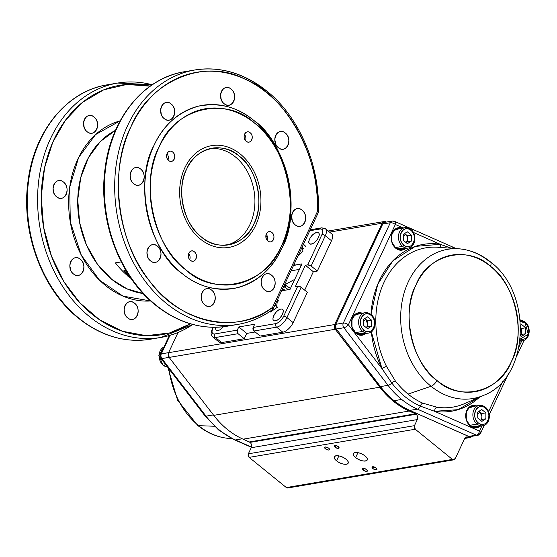 <?xml version="1.0" encoding="UTF-8"?>
<svg xmlns="http://www.w3.org/2000/svg" width="557" height="557" viewBox="0 0 557 557"><rect width="100%" height="100%" fill="white"/><g stroke="black" fill="none" stroke-linecap="round" stroke-linejoin="round"><path stroke-width="0.84" d="M115.501 130.352L100.357 141.478L88.479 157.61L80.751 177.544L77.736 199.824L79.658 222.8L86.384 244.781L97.405 264.157L111.915 279.489L127.01 288.86L143.156 293.525A85.151 66.485 80.4 0 1 111.915 279.489A85.151 66.485 80.4 0 1 77.736 199.824A85.151 66.485 80.4 0 1 115.501 130.352M275.353 143.093L274.81 139.884A8.926 6.969 80.4 0 1 275.353 143.093M221.101 99.104L220.558 95.895A8.926 6.969 80.4 0 1 221.101 99.104M161.182 114.032L160.639 110.822A8.926 6.969 80.4 0 1 161.182 114.032M130.686 179.124L130.143 175.915A8.926 6.969 80.4 0 1 130.686 179.124M147.487 256.262L146.944 253.052A8.926 6.969 80.4 0 1 147.487 256.262M201.731 300.251L201.188 297.041A8.926 6.969 80.4 0 1 201.731 300.251M261.658 285.33L261.108 282.114A8.926 6.969 80.4 0 1 261.658 285.33M292.147 220.231L291.603 217.021A8.926 6.969 80.4 0 1 292.147 220.231M94.022 116.991C102.112 122.993 94.843 138.512 87.129 131.696C79.038 125.694 86.307 110.175 94.022 116.991A8.926 6.969 -99.6 0 1 97.524 126.376A8.926 6.969 -99.6 0 1 92.065 133.144A8.926 6.969 -99.6 0 1 87.129 131.696A8.926 6.969 -99.6 0 1 83.62 122.31A8.926 6.969 -99.6 0 1 89.085 115.543A8.926 6.969 -99.6 0 1 94.022 116.991M63.526 182.083C71.616 188.092 64.347 203.611 56.633 196.795C48.543 190.793 55.811 175.274 63.526 182.083A8.926 6.969 -99.6 0 1 67.035 191.476A8.926 6.969 -99.6 0 1 61.569 198.243A8.926 6.969 -99.6 0 1 56.633 196.795A8.926 6.969 -99.6 0 1 53.131 187.403A8.926 6.969 -99.6 0 1 58.589 180.642A8.926 6.969 -99.6 0 1 63.526 182.083M80.319 259.221C88.417 265.223 81.148 280.749 73.433 273.933C65.336 267.931 72.612 252.405 80.319 259.221A8.926 6.969 -99.6 0 1 83.829 268.613A8.926 6.969 -99.6 0 1 78.37 275.374A8.926 6.969 -99.6 0 1 73.433 273.933A8.926 6.969 -99.6 0 1 69.924 264.54A8.926 6.969 -99.6 0 1 75.383 257.78A8.926 6.969 -99.6 0 1 80.319 259.221M134.571 303.21C142.662 309.212 135.393 324.738 127.678 317.922C119.588 311.92 126.857 296.394 134.571 303.21A8.926 6.969 -99.6 0 1 138.08 312.602A8.926 6.969 -99.6 0 1 132.615 319.363A8.926 6.969 -99.6 0 1 127.678 317.922A8.926 6.969 -99.6 0 1 124.176 308.529A8.926 6.969 -99.6 0 1 129.635 301.769A8.926 6.969 -99.6 0 1 134.571 303.21M150.669 300.961L123 296.136L99.508 280.164L81.273 255.127L70.293 221.944L69.716 187.089L78.593 157.547L95.581 134.557L120.152 120.855A91.606 71.526 -99.6 0 0 69.089 192.513A91.606 71.526 -99.6 0 0 105.454 285.476A91.606 71.526 -99.6 0 0 150.669 300.961M150.139 86.189L126.822 84.462L103.658 89.865L82.617 102.251L65.378 120.333L52.797 142.202L44.574 167.713L41.239 196.684L43.578 227.103L51.523 256.283L64.062 281.926L79.978 302.924L99.508 319.753L122.241 331.199L146.282 335.697L169.613 332.947L190.41 323.812A126.439 98.721 -99.6 0 1 92.002 314.183A126.439 98.721 -99.6 0 1 45.744 162.748A126.439 98.721 -99.6 0 1 150.139 86.189M84.093 127.093L83.55 123.884A8.926 6.969 80.4 0 1 84.093 127.093M53.597 192.193L53.054 188.983A8.926 6.969 80.4 0 1 53.597 192.193M70.391 269.33L69.848 266.114A8.926 6.969 80.4 0 1 70.391 269.33M124.643 313.319L124.1 310.103A8.926 6.969 80.4 0 1 124.643 313.319M281.689 248.659C272.721 268.418 258.037 281.41 237.651 287.635C216.798 291.687 198.257 286.966 182.042 273.473C148.823 251.123 133.541 180.955 154.108 145.203C163.083 125.436 177.767 112.444 198.153 106.227C219.005 102.168 237.547 106.888 253.762 120.382C286.98 142.731 302.263 212.906 281.689 248.659M295.189 224.833C287.092 218.831 294.361 203.312 302.075 210.128C310.172 216.13 302.897 231.649 295.189 224.833A8.926 6.969 -99.6 0 1 291.68 215.448A8.926 6.969 -99.6 0 1 297.139 208.68A8.926 6.969 -99.6 0 1 302.075 210.128A8.926 6.969 -99.6 0 1 305.584 219.514A8.926 6.969 -99.6 0 1 300.126 226.281A8.926 6.969 -99.6 0 1 295.189 224.833M264.693 289.932C256.596 283.931 263.872 268.404 271.579 275.221C279.677 281.222 272.408 296.749 264.693 289.932A8.926 6.969 -99.6 0 1 261.184 280.54A8.926 6.969 -99.6 0 1 266.65 273.779A8.926 6.969 -99.6 0 1 271.579 275.221A8.926 6.969 -99.6 0 1 275.088 284.613A8.926 6.969 -99.6 0 1 269.63 291.374A8.926 6.969 -99.6 0 1 264.693 289.932M204.774 304.86C196.677 298.851 203.946 283.332 211.66 290.148C219.757 296.15 212.482 311.669 204.774 304.86A8.926 6.969 -99.6 0 1 201.265 295.468A8.926 6.969 -99.6 0 1 206.724 288.7A8.926 6.969 -99.6 0 1 211.66 290.148A8.926 6.969 -99.6 0 1 215.169 299.541A8.926 6.969 -99.6 0 1 209.71 306.301A8.926 6.969 -99.6 0 1 204.774 304.86M150.522 260.864C142.432 254.862 149.701 239.343 157.415 246.159C165.506 252.161 158.237 267.68 150.522 260.864A8.926 6.969 -99.6 0 1 147.013 251.479A8.926 6.969 -99.6 0 1 152.479 244.711A8.926 6.969 -99.6 0 1 157.415 246.159A8.926 6.969 -99.6 0 1 160.924 255.545A8.926 6.969 -99.6 0 1 155.459 262.312A8.926 6.969 -99.6 0 1 150.522 260.864M133.729 183.733C125.631 177.732 132.9 162.205 140.615 169.022C148.712 175.023 141.443 190.55 133.729 183.733A8.926 6.969 -99.6 0 1 130.22 174.341A8.926 6.969 -99.6 0 1 135.678 167.58A8.926 6.969 -99.6 0 1 140.615 169.022A8.926 6.969 -99.6 0 1 144.124 178.414A8.926 6.969 -99.6 0 1 138.665 185.175A8.926 6.969 -99.6 0 1 133.729 183.733M164.218 118.634C156.127 112.632 163.396 97.113 171.11 103.922C179.201 109.931 171.932 125.45 164.218 118.634A8.926 6.969 -99.6 0 1 160.715 109.242A8.926 6.969 -99.6 0 1 166.174 102.481A8.926 6.969 -99.6 0 1 171.11 103.922A8.926 6.969 -99.6 0 1 174.62 113.315A8.926 6.969 -99.6 0 1 169.154 120.082A8.926 6.969 -99.6 0 1 164.218 118.634M224.144 103.706C216.046 97.705 223.315 82.185 231.03 89.002C239.127 95.003 231.858 110.523 224.144 103.706A8.926 6.969 -99.6 0 1 220.635 94.321A8.926 6.969 -99.6 0 1 226.093 87.553A8.926 6.969 -99.6 0 1 231.03 89.002A8.926 6.969 -99.6 0 1 234.539 98.387A8.926 6.969 -99.6 0 1 229.08 105.155A8.926 6.969 -99.6 0 1 224.144 103.706M278.389 147.696C270.298 141.694 277.567 126.174 285.281 132.991C293.372 138.992 286.103 154.512 278.389 147.696A8.926 6.969 -99.6 0 1 274.88 138.31A8.926 6.969 -99.6 0 1 280.345 131.543A8.926 6.969 -99.6 0 1 285.281 132.991A8.926 6.969 -99.6 0 1 288.784 142.376A8.926 6.969 -99.6 0 1 283.325 149.144A8.926 6.969 -99.6 0 1 278.389 147.696M272.979 309.323L318.193 212.837A2.583 1.072 -154.9 0 0 317.448 211.472A2.583 1.072 25.1 0 1 318.193 212.837L318.437 211.813C320.052 165.387 299.374 116.935 266.74 91C244.168 73.106 220.168 66.102 194.755 69.994A129.022 100.74 80.4 0 0 115.807 167.775A129.022 100.74 80.4 0 0 166.508 303.516A129.022 100.74 -99.6 0 1 115.807 167.775A129.022 100.74 -99.6 0 1 194.755 69.994L184.423 71.742C143.866 77.952 110.989 118.39 105.071 168.597C97.976 219.228 119.017 276.307 155.549 305.145C178.122 323.039 202.121 330.043 227.535 326.158A129.022 100.74 -99.6 0 1 156.176 305.264A129.022 100.74 -99.6 0 1 105.475 169.523A129.022 100.74 -99.6 0 1 184.423 71.742A129.022 100.74 80.4 0 0 105.475 169.523A129.022 100.74 80.4 0 0 156.176 305.264A129.022 100.74 80.4 0 0 227.535 326.158L237.867 324.404A129.022 100.74 -99.6 0 1 166.508 303.516A129.022 100.74 80.4 0 0 237.867 324.404A129.022 100.74 -99.6 0 0 272.457 309.615L272.512 307.394L317.448 211.472C321.215 158.884 286.026 94.781 244.746 79.024C204.732 57.719 149.715 80.709 131.076 126.523C108.35 169.022 117.464 244.015 149.917 281.473C179.166 322.914 238.5 335.453 272.512 307.394A126.439 98.721 -99.6 0 1 169.098 301.121A126.439 98.721 -99.6 0 1 131.076 126.523A126.439 98.721 -99.6 0 1 266.706 92.74A126.439 98.721 -99.6 0 1 317.448 211.472A2.583 0.397 1.5 0 1 318.437 211.813A2.583 0.397 -178.5 0 0 317.448 211.472L272.512 307.394L273.132 308.843M189.283 254.389L188.419 256.707A89.023 69.514 80.4 0 0 189.283 254.389M253.95 223.823C245.999 245.073 217.272 252.23 201.362 236.927C183.817 225.098 175.761 188.12 186.616 169.224C194.574 147.974 223.294 140.817 239.211 156.127C256.756 167.949 264.805 204.927 253.95 223.823M267.91 241.007C263.224 237.54 267.437 228.558 271.893 232.506C276.571 235.973 272.366 244.955 267.91 241.007A5.159 4.031 -99.6 0 1 265.877 235.583A5.159 4.031 -99.6 0 1 269.038 231.67A5.159 4.031 -99.6 0 1 271.893 232.506A5.159 4.031 -99.6 0 1 273.919 237.936A5.159 4.031 -99.6 0 1 270.765 241.842A5.159 4.031 -99.6 0 1 267.91 241.007M246.18 141.241C241.501 137.774 245.707 128.792 250.17 132.733C254.848 136.2 250.643 145.182 246.18 141.241A5.159 4.031 -99.6 0 1 244.154 135.811A5.159 4.031 -99.6 0 1 247.315 131.898A5.159 4.031 -99.6 0 1 250.17 132.733A5.159 4.031 -99.6 0 1 252.196 138.164A5.159 4.031 -99.6 0 1 249.035 142.077A5.159 4.031 -99.6 0 1 246.18 141.241M168.68 160.541C163.995 157.074 168.207 148.092 172.663 152.04C177.342 155.507 173.136 164.489 168.68 160.541A5.159 4.031 -99.6 0 1 166.647 155.118A5.159 4.031 -99.6 0 1 169.808 151.205A5.159 4.031 -99.6 0 1 172.663 152.04A5.159 4.031 -99.6 0 1 174.689 157.471A5.159 4.031 -99.6 0 1 171.535 161.377A5.159 4.031 -99.6 0 1 168.68 160.541M190.403 260.314C185.725 256.847 189.93 247.865 194.386 251.806C199.072 255.28 194.866 264.262 190.403 260.314A5.159 4.031 -99.6 0 1 188.377 254.883A5.159 4.031 -99.6 0 1 191.531 250.97A5.159 4.031 -99.6 0 1 194.386 251.806A5.159 4.031 -99.6 0 1 196.419 257.237A5.159 4.031 -99.6 0 1 193.258 261.149A5.159 4.031 -99.6 0 1 190.403 260.314M281.417 246.097C301.135 211.834 286.486 144.59 254.646 123.167C225.794 95.372 173.554 108.385 159.156 146.951C139.438 181.213 154.08 248.464 185.92 269.88C214.779 297.675 267.012 284.669 281.417 246.097M192.806 324.48A129.022 100.74 -99.6 0 1 160.778 337.465L150.446 339.22C125.033 343.105 101.033 336.101 78.46 318.207C41.928 289.368 20.888 232.297 27.982 181.659C33.9 131.459 66.777 91.014 107.334 84.803A129.022 100.74 80.4 0 0 28.379 182.592A129.022 100.74 80.4 0 0 79.087 318.332A129.022 100.74 80.4 0 0 150.446 339.22A129.022 100.74 -99.6 0 1 79.087 318.332A129.022 100.74 -99.6 0 1 28.379 182.592A129.022 100.74 -99.6 0 1 107.334 84.803L117.666 83.056A129.022 100.74 -99.6 0 1 152.186 84.768M89.419 316.578A129.022 100.74 -99.6 0 1 38.712 180.837A129.022 100.74 -99.6 0 1 117.666 83.056A129.022 100.74 80.4 0 0 38.712 180.837A129.022 100.74 80.4 0 0 89.419 316.578A129.022 100.74 80.4 0 0 160.778 337.465A129.022 100.74 -99.6 0 1 89.419 316.578M194.755 69.994A129.022 100.74 -99.6 0 1 266.114 90.882M215.761 327.265L223.371 326.75A7.095 3.314 129 0 1 218.038 330.524A7.095 3.314 129 0 1 216.311 330.19A7.095 3.314 129 0 1 215.761 327.265M297.758 256.457L302.973 251.228L302.186 247.016M309.65 239.023C305.877 246.605 315.102 245.038 318.395 237.54C322.169 229.957 312.943 231.524 309.65 239.023M276.634 306.427L277.532 299.638M280.839 309.114C275.353 309.748 269.574 322.085 275.36 320.811C280.846 320.178 286.625 307.833 280.839 309.114A7.095 3.314 129 0 1 282.573 309.448A7.095 3.314 129 0 1 281.682 315.659A7.095 3.314 129 0 1 275.36 320.811A7.095 3.314 129 0 1 273.633 320.47A7.095 3.314 129 0 1 274.524 314.266A7.095 3.314 129 0 1 280.839 309.114M281.675 290.803L290.037 289.389L301.985 263.872L295.022 265.055M310.256 229.783L321.5 227.876A2.583 2.012 -99.6 0 1 322.928 228.293A10.318 4.825 129 0 1 325.448 228.781A10.318 4.825 129 0 1 325.302 235.722A2.583 1.072 25.1 0 0 321.939 234.553L307.749 264.853A2.583 1.072 25.1 0 1 311.105 266.023L325.302 235.722L311.105 266.023L317.309 271.05L331.506 240.749L325.302 235.722A2.583 1.072 -154.9 0 0 321.939 234.553A7.742 3.621 129 0 0 320.164 228.983A2.583 2.012 -99.6 0 1 321.5 227.876A2.583 2.012 80.4 0 0 320.164 228.983L309.81 230.737L320.164 228.983C322.851 228.899 323.443 230.758 321.939 234.553L307.749 264.853L305.361 265.257L295.405 286.521L297.786 286.117L283.59 316.418C281.487 320.317 278.904 322.712 275.833 323.603L253.184 327.439L254.681 324.251L238.786 326.945L237.289 330.134L214.64 333.977C211.952 334.061 211.361 332.202 212.858 328.4L213.387 327.272L212.858 328.4A2.583 1.072 -154.9 0 0 212.294 328.748A2.583 1.072 25.1 0 1 212.858 328.4A7.742 3.621 129 0 0 214.64 333.977A2.583 2.012 80.4 0 0 215.413 337.535L221.616 342.569L244.265 338.726L238.069 333.699L215.413 337.535L238.069 333.699A2.583 2.012 -99.6 0 1 237.289 330.134L214.64 333.977A2.583 2.012 -99.6 0 0 215.413 337.535A10.318 4.825 129 0 1 212.899 337.048A10.318 4.825 -51 0 0 215.413 337.535L221.616 342.569A10.318 4.825 -51 0 1 219.103 342.082L212.899 337.048C210.372 334.061 210.887 333.434 212.294 328.748L212.99 327.272M254.646 123.167A89.023 69.514 -99.6 0 1 281.417 246.097A89.023 69.514 -99.6 0 1 185.92 269.88A89.023 69.514 -99.6 0 1 159.156 146.951A89.023 69.514 -99.6 0 1 254.646 123.167M182.042 273.473A92.894 72.535 80.4 0 0 281.689 248.659A92.894 72.535 80.4 0 0 253.762 120.382A92.894 72.535 80.4 0 0 154.108 145.203A92.894 72.535 80.4 0 0 182.042 273.473M226.476 245.136A49.03 38.28 80.4 0 0 254.64 207.127A49.03 38.28 80.4 0 0 235.235 156.796A49.03 38.28 80.4 0 0 210.121 148.587M239.211 156.127A49.03 38.28 -99.6 0 1 258.476 207.705A49.03 38.28 -99.6 0 1 228.474 244.864A49.03 38.28 -99.6 0 1 201.362 236.927A49.03 38.28 -99.6 0 1 182.09 185.342A49.03 38.28 -99.6 0 1 212.092 148.183A49.03 38.28 -99.6 0 1 239.211 156.127A49.03 38.28 -99.6 0 1 258.476 207.705A49.03 38.28 -99.6 0 1 228.474 244.864A49.03 38.28 -99.6 0 1 201.362 236.927A49.03 38.28 -99.6 0 1 182.09 185.342A49.03 38.28 -99.6 0 1 212.092 148.183A49.03 38.28 -99.6 0 1 239.211 156.127M267.562 239.002L266.49 239.183L267.562 239.002M293.511 265.529L295.245 265.236L294.089 264.297M283.555 286.792L285.288 286.5L284.126 285.56M316.759 232.436A7.095 3.314 129 0 1 318.493 232.77A7.095 3.314 129 0 1 317.601 238.974A7.095 3.314 129 0 1 311.279 244.126A7.095 3.314 129 0 1 309.553 243.792A7.095 3.314 129 0 1 310.444 237.588A7.095 3.314 129 0 1 316.759 232.436M189.735 259.653A5.159 4.031 80.4 0 0 188.698 253.546M168.012 159.88A5.159 4.031 80.4 0 0 166.975 153.781M245.512 140.58A5.159 4.031 80.4 0 0 244.481 134.474M267.242 240.346A5.159 4.031 80.4 0 0 266.204 234.246M307.353 292.314L301.149 287.287L286.952 317.587L293.156 322.614L307.353 292.314L301.149 287.287A2.583 1.072 -154.9 0 0 297.786 286.117L283.59 316.418A2.583 1.072 25.1 0 1 286.952 317.587L301.149 287.287L297.786 286.117L295.405 286.521L305.361 265.257L313.333 271.725L305.361 265.257L307.749 264.853L311.105 266.023L317.309 271.05L313.333 271.725L304.7 290.162M260.161 336.031L253.964 331.004L260.161 336.031L282.817 332.195L276.613 327.168L253.964 331.004L276.613 327.168A2.583 2.012 -99.6 0 1 275.833 323.603L253.184 327.439A2.583 2.012 80.4 0 0 253.964 331.004L253.184 327.439L254.681 324.251L238.786 326.945L246.758 333.413L255.169 331.986M267.604 238.138L265.856 235.862L267.604 238.138M286.952 317.587A10.318 4.825 129 0 1 276.613 327.168L282.817 332.195A10.318 4.825 -51 0 0 293.156 322.614L286.952 317.587A2.583 1.072 -154.9 0 0 283.59 316.418A7.742 3.621 129 0 1 275.833 323.603A2.583 2.012 80.4 0 0 276.613 327.168A10.318 4.825 -51 0 0 286.952 317.587M325.302 235.722L331.506 240.749A10.318 4.825 -51 0 0 331.645 233.808L325.448 228.781A10.318 4.825 -51 0 1 325.302 235.722M246.758 333.413L238.786 326.945L237.289 330.134L238.069 333.699L244.265 338.726L246.758 333.413M318.193 212.837A2.583 1.072 25.1 0 1 317.629 213.178M126.3 274.608A85.284 66.589 -99.6 0 1 115.41 262.89L121.238 261.901M127.992 273.229L127.567 273.306L125.06 270.382L123.933 270.57L126.411 273.494L125.471 273.654L126.335 274.643L127.483 274.664L127.504 275.987L129.161 275.576M126.265 270.96L125.36 269.901L124.232 270.089L124.538 270.472M126.69 272.993L125.75 273.146L126.091 273.55M126.704 274.538L127.623 275.499M131.174 278.57A85.284 66.589 -99.6 0 1 127.838 275.931M127.469 275.624A85.284 66.589 -99.6 0 1 126.342 274.643M362.628 334.687A80.64 62.962 -99.6 0 1 362.572 334.207M284.641 284.815A80.312 62.711 -99.6 0 1 290.448 288.498A80.64 62.962 80.4 0 0 284.683 284.787M284.404 284.975L294.73 279.356M251.207 447.731L417.311 419.581L251.207 447.731L248.359 453.816L251.207 447.731A3.871 3.022 80.4 0 0 250.044 442.383A3.871 3.022 80.4 0 0 249.348 441.952L415.452 413.802L409.186 411.024L415.452 413.802L249.348 441.952L243.082 439.174L409.186 411.024C398.025 406.011 388.236 398.067 379.818 387.206L335.244 329.264L169.14 357.413A3.871 3.022 80.4 0 1 168.583 352.692L334.687 324.543L335.244 329.264A3.871 3.022 -99.6 0 1 334.687 324.543L382.165 223.197A3.871 3.022 -99.6 0 1 384.177 221.533A3.871 3.022 -99.6 0 1 385.618 221.728L386.398 222.076L385.618 221.728L382.165 223.197L329.549 232.109L382.165 223.197L334.687 324.543L168.583 352.692L178.045 332.494L168.583 352.692L169.14 357.413L335.244 329.264L379.818 387.206L213.714 415.355L169.14 357.413L213.714 415.355A87.087 67.996 80.4 0 0 243.082 439.174L409.186 411.024A87.087 67.996 -99.6 0 1 379.818 387.206L213.714 415.355C222.132 426.216 231.921 434.161 243.082 439.174L250.044 442.383L416.149 414.234C417.659 415.738 418.049 417.52 417.311 419.581L414.464 425.666L415.237 429.231L452.444 459.407L286.347 487.556L249.132 457.381L415.237 429.231L452.444 459.407L455.215 458.717L464.629 438.624L468.082 437.154L471.765 436.347A3.871 3.022 -99.6 0 1 470.004 437.565A3.871 3.022 -99.6 0 1 468.562 437.37L465.025 437.969L468.082 437.154A3.871 3.022 -99.6 0 0 466.641 436.96L466.599 436.967M300.508 267.026L299.757 264.248M328.748 448.232C325.232 446.47 324.118 446.658 325.406 448.796C328.922 450.55 330.036 450.362 328.748 448.232A2.708 1.121 25.1 0 1 329.528 449.659A2.708 1.121 25.1 0 1 327.871 449.965A2.708 1.121 25.1 0 1 325.406 448.796A2.708 1.121 25.1 0 1 324.627 447.362A2.708 1.121 25.1 0 1 326.284 447.062A2.708 1.121 25.1 0 1 328.748 448.232M338.287 446.617C334.771 444.855 333.657 445.043 334.945 447.18C338.461 448.935 339.568 448.747 338.287 446.617A2.708 1.121 25.1 0 1 339.067 448.044A2.708 1.121 25.1 0 1 337.41 448.35A2.708 1.121 25.1 0 1 334.945 447.18A2.708 1.121 25.1 0 1 334.158 445.746A2.708 1.121 25.1 0 1 335.822 445.447A2.708 1.121 25.1 0 1 338.287 446.617M366.638 469.607C363.122 467.845 362.008 468.033 363.296 470.171C366.812 471.925 367.919 471.737 366.638 469.607A2.708 1.121 25.1 0 1 367.418 471.034A2.708 1.121 25.1 0 1 365.761 471.34A2.708 1.121 25.1 0 1 363.296 470.171L364.118 468.423L363.296 470.171A2.708 1.121 25.1 0 1 362.51 468.736A2.708 1.121 25.1 0 1 364.174 468.437A2.708 1.121 25.1 0 1 366.638 469.607M376.17 467.984C372.661 466.23 371.547 466.418 372.835 468.555C376.344 470.31 377.458 470.122 376.17 467.984A2.708 1.121 25.1 0 1 376.957 469.419A2.708 1.121 25.1 0 1 375.3 469.725A2.708 1.121 25.1 0 1 372.835 468.555L373.65 466.808L372.835 468.555A2.708 1.121 25.1 0 1 372.048 467.121A2.708 1.121 25.1 0 1 373.705 466.822A2.708 1.121 25.1 0 1 376.17 467.984M345.946 459.212C339.464 453.704 329.563 455.382 336.567 460.799C343.049 466.313 352.943 464.635 345.946 459.212A7.61 3.154 25.1 0 1 348.146 463.236A7.61 3.154 25.1 0 1 343.488 464.085A7.61 3.154 25.1 0 1 336.567 460.799A7.61 3.154 25.1 0 1 334.36 456.782A7.61 3.154 25.1 0 1 339.018 455.925A7.61 3.154 25.1 0 1 345.946 459.212M365.016 455.981C358.534 450.474 348.64 452.145 355.638 457.569C362.12 463.083 372.013 461.405 365.016 455.981A7.61 3.154 25.1 0 1 367.223 460.005A7.61 3.154 25.1 0 1 362.565 460.855A7.61 3.154 25.1 0 1 355.638 457.569A7.61 3.154 25.1 0 1 353.437 453.544A7.61 3.154 25.1 0 1 358.095 452.695A7.61 3.154 25.1 0 1 365.016 455.981M250.044 442.383L416.149 414.234A3.871 3.022 -99.6 0 0 415.452 413.802L416.149 414.234A3.871 3.022 -99.6 0 1 417.311 419.581L414.464 425.666L248.359 453.816L249.132 457.381L286.347 487.556L287.788 487.967M362.224 334.785L362.175 334.346M453.858 459.824L287.774 487.974A2.583 2.012 80.4 0 1 286.347 487.556L452.444 459.407A2.583 2.012 -99.6 0 0 453.871 459.824A2.583 2.012 -99.6 0 0 455.215 458.717L464.629 438.624A3.871 3.022 -99.6 0 1 466.641 436.96M415.237 429.231A2.583 2.012 -99.6 0 1 414.464 425.666L248.359 453.816A2.583 2.012 80.4 0 0 249.132 457.381L415.237 429.231M357.935 452.667L355.638 457.569L357.935 452.667M338.865 455.898L336.567 460.799L338.865 455.898M335.767 445.433L334.945 447.18L335.767 445.433M326.228 447.048L325.406 448.796L326.228 447.048M442.14 247.733A80.786 63.073 80.4 0 0 437.969 247.252A80.786 63.073 80.4 0 0 382.979 284.676A80.786 63.073 80.4 0 0 386.53 366.45L395.317 380.891A80.828 63.108 80.4 0 0 408.072 394.091L431.062 386.273A75.661 59.077 80.4 0 0 483.713 395.303A75.661 59.077 -99.6 0 1 431.062 386.273A6.454 3.015 -51 0 0 436.904 380.445C412.11 363.735 400.734 311.481 416.072 284.773C427.31 254.744 467.901 244.634 490.39 266.26C515.183 282.97 526.56 335.223 511.222 361.932C499.984 391.961 459.393 402.077 436.904 380.445A69.284 54.099 -99.6 0 1 416.072 284.773A69.284 54.099 -99.6 0 1 490.39 266.26A6.454 3.015 -51 0 0 490.48 261.922A6.454 3.015 129 0 1 490.39 266.26A69.284 54.099 -99.6 0 1 511.222 361.932A69.284 54.099 -99.6 0 1 436.904 380.445A6.454 3.015 129 0 1 431.062 386.273L408.072 394.091A80.828 63.108 80.4 0 0 422.763 403.15L436.751 407.174A80.786 63.073 80.4 0 0 464.475 403.665A80.786 63.073 80.4 0 1 436.751 407.174A3.871 2.339 -81.1 0 0 434.599 411.296L458.112 409.667L479.626 397.085A84.608 66.067 -99.6 0 1 434.599 411.296A3.871 2.339 98.9 0 1 436.751 407.174L422.763 403.15A3.871 2.151 -66.2 0 0 420.257 406.088A3.871 2.151 113.8 0 1 417.381 409.123L476.319 435.135L468.764 436.416L409.827 410.405L417.381 409.123L476.319 435.135A3.871 2.151 -66.2 0 0 479.493 431.111L434.599 411.296L420.257 406.088A83.613 65.287 -99.6 0 1 391.863 383.063L381.998 368.643L348.369 324.78L395.352 224.485L403.205 227.952L395.352 224.485A3.871 1.608 -154.9 0 0 390.311 222.73L343.328 323.032L335.774 324.313L382.756 224.011L390.311 222.73L343.328 323.032A3.871 1.608 25.1 0 1 348.369 324.78L395.352 224.485A3.871 2.151 -66.2 0 0 394.53 221.345A3.871 2.151 113.8 0 1 395.352 224.485A3.871 1.608 25.1 0 0 390.311 222.73A3.871 3.022 -99.6 0 1 392.316 221.073A3.871 3.022 -99.6 0 1 393.757 221.268A3.871 2.151 113.8 0 1 394.53 221.345L453.468 247.364A3.871 2.151 113.8 0 1 454.303 248.464A3.871 2.151 -66.2 0 0 453.468 247.364L456.106 248.603M431.062 386.273A75.661 59.077 -99.6 0 1 402.439 299.784A75.661 59.077 -99.6 0 1 458.884 248.805A75.661 59.077 -99.6 0 1 489.478 261.574A6.454 3.015 129 0 1 490.48 261.922C480.802 254.124 470.268 249.752 458.884 248.805A75.661 59.077 80.4 0 0 402.439 299.784A75.661 59.077 80.4 0 0 431.062 386.273M521.777 340.842L519.138 346.475L521.777 340.842M502.95 381.03L488.559 411.748L502.95 381.03M484.291 425.297L480.614 433.158A3.871 1.608 -154.9 0 0 479.493 431.111L481.937 425.896L479.493 431.111A3.871 1.608 25.1 0 1 480.614 433.158A3.871 1.608 25.1 0 1 479.765 433.673A3.871 3.022 -99.6 0 1 477.753 435.33A3.871 3.022 -99.6 0 1 476.319 435.135L468.764 436.416L409.827 410.405L417.381 409.123A86.446 67.494 -99.6 0 1 401.667 399.432A86.446 67.494 -99.6 0 1 388.027 385.326L380.48 386.6L336.331 329.027L343.878 327.746L388.027 385.326A3.871 1.358 -37.5 0 0 391.863 383.063A3.871 1.358 142.5 0 1 388.027 385.326L380.48 386.6A86.446 67.494 80.4 0 0 394.119 400.713L401.667 399.432L394.119 400.713A86.446 67.494 80.4 0 0 409.827 410.405A0.648 0.355 113.8 0 1 409.701 410.391L468.639 436.403A0.648 0.355 -66.2 0 0 468.764 436.416A3.871 3.022 80.4 0 0 470.205 436.611L477.753 435.33A3.871 3.022 80.4 0 1 476.319 435.135A3.871 2.151 113.8 0 0 479.493 431.111L434.599 411.296L420.257 406.088A83.613 65.287 -99.6 0 1 391.863 383.063A3.871 1.358 142.5 0 1 395.317 380.891A80.828 63.108 80.4 0 0 422.763 403.15A3.871 2.151 113.8 0 0 420.257 406.088A3.871 2.151 -66.2 0 1 417.381 409.123A86.446 67.494 80.4 0 1 388.027 385.326L343.878 327.746A3.871 3.022 -99.6 0 1 343.328 323.032L335.774 324.313L382.638 224.262M470.171 425.743L470.261 426.021A11.356 8.863 80.4 0 1 466.286 411.79A11.356 8.863 80.4 0 1 476.562 405.872L470.219 406.429L466.3 411.755L466.258 419.706L470.261 426.021L480.009 426.223A11.356 8.863 80.4 0 1 470.261 426.021L470.171 425.743A10.966 8.564 -99.6 0 1 465.861 414.206A10.966 8.564 -99.6 0 1 472.573 405.893A10.966 8.564 -99.6 0 1 475.532 406.046M440.239 244.3L415.285 246.396L392.901 260.767L377.73 284.307L370.969 314.427A84.608 66.067 -99.6 0 1 440.239 244.3A3.871 2.339 -81.1 0 0 441.471 247.51A3.871 2.339 98.9 0 1 440.239 244.3L451.386 248.248L440.239 244.3L413.371 232.436L440.239 244.3M371.338 331.868L381.998 368.643A84.608 66.067 -99.6 0 1 371.338 331.868M395.728 248.011L395.811 248.29A11.356 8.863 80.4 0 1 391.836 234.058A11.356 8.863 80.4 0 1 402.112 228.14L395.769 228.697L391.849 234.024L391.808 241.975L395.811 248.29L405.559 248.492A11.356 8.863 80.4 0 1 395.811 248.29L395.728 248.011A10.966 8.564 -99.6 0 1 391.418 236.474A10.966 8.564 -99.6 0 1 398.123 228.161A10.966 8.564 -99.6 0 1 401.089 228.314M362.273 313.194L355.93 313.744L352.01 319.077L351.968 327.029L355.972 333.344L365.719 333.546A11.356 8.863 80.4 0 1 355.972 333.344L355.972 333.344A11.356 8.863 80.4 0 1 351.996 319.112A11.356 8.863 80.4 0 1 362.273 313.194M363.331 334.451L363.275 333.956M458.884 248.805L437.969 247.252A80.786 63.073 80.4 0 0 382.979 284.676A80.786 63.073 80.4 0 0 386.53 366.45A3.871 0.884 -26.7 0 0 381.998 368.643L348.369 324.78A3.871 1.358 142.5 0 1 343.878 327.746A3.871 1.358 -37.5 0 0 348.369 324.78A3.871 1.608 -154.9 0 0 343.328 323.032A3.871 3.022 80.4 0 0 343.878 327.746L336.331 329.027A3.871 3.022 -99.6 0 1 335.774 324.313A3.871 3.022 80.4 0 0 336.331 329.027L380.48 386.6A86.446 67.494 -99.6 0 0 409.827 410.405A0.648 0.355 -66.2 0 1 409.694 410.384M357.336 333.998L363.073 333.991M359.62 313.64L354.203 315.527A10.583 8.258 80.4 0 1 359.62 313.64M402.913 248.937L397.176 248.944M394.05 230.473L399.466 228.586A10.583 8.258 80.4 0 0 394.05 230.473M477.363 426.669L471.626 426.676A10.583 8.258 80.4 0 0 477.363 426.669M468.5 408.204L473.916 406.318A10.583 8.258 80.4 0 0 468.5 408.204M382.617 224.095L335.662 324.571M452.695 247.28A3.871 2.151 113.8 0 1 453.468 247.364M391.863 383.063L381.998 368.643A3.871 0.884 153.3 0 1 386.53 366.45L395.317 380.891A3.871 1.358 -37.5 0 0 391.863 383.063M380.327 386.405L380.32 386.565C388.716 397.447 398.513 405.392 409.701 410.391M392.316 221.073L384.769 222.354A3.871 3.022 80.4 0 0 382.756 224.011L390.311 222.73A3.871 3.022 80.4 0 1 392.316 221.073L394.53 221.345M364.696 333.72A10.966 8.564 -99.6 0 1 361.946 334.841A10.966 8.564 -99.6 0 1 355.881 333.065L355.881 333.065A10.966 8.564 -99.6 0 1 351.571 321.528A10.966 8.564 -99.6 0 1 358.283 313.215A10.966 8.564 -99.6 0 1 361.242 313.368M404.535 248.666A10.966 8.564 -99.6 0 1 401.792 249.787A10.966 8.564 -99.6 0 1 395.853 248.116M478.985 426.397A10.966 8.564 -99.6 0 1 476.242 427.518A10.966 8.564 -99.6 0 1 470.303 425.847M358.123 313.243A10.966 8.564 -99.6 0 1 360.929 313.417M478.665 426.453A10.966 8.564 -99.6 0 1 476.082 427.539M472.42 405.921A10.966 8.564 -99.6 0 1 475.218 406.095M397.97 228.189A10.966 8.564 -99.6 0 1 400.768 228.363M336.177 328.818L380.32 386.565M214.327 426.244L198.598 425.666A75.661 59.077 80.4 0 0 229.192 438.436A75.661 59.077 -99.6 0 1 198.598 425.666L214.327 426.244M168.917 368.825A75.661 59.077 80.4 0 0 198.598 425.666A75.661 59.077 -99.6 0 1 168.917 368.825M282.608 288.811A75.418 58.889 -99.6 0 1 285.066 290.232M231.97 438.644L229.192 438.436C217.801 437.496 207.274 433.123 197.596 425.325A6.454 3.015 -51 0 0 198.598 425.666A6.454 3.015 129 0 1 197.596 425.325L177.544 400.128L167.901 367.495M168.611 352.637L161.328 353.876L170.01 335.335L161.328 353.876A3.871 3.022 80.4 0 0 161.878 358.583L169.105 357.364L161.878 358.583A3.871 1.358 142.5 0 1 160.91 358.381A3.871 1.358 -37.5 0 0 161.878 358.583A3.871 3.022 -99.6 0 1 161.328 353.876A3.871 1.608 -154.9 0 0 160.479 354.384A3.871 1.608 25.1 0 1 161.328 353.876L168.611 352.637M288.345 289.675A80.312 62.711 80.4 0 0 283.979 286.716M213.38 414.916L206.034 416.163L161.878 358.583L206.034 416.163A86.446 67.494 80.4 0 0 235.381 439.967L242.26 438.798L235.381 439.967A3.871 2.151 113.8 0 1 234.608 439.884A3.871 2.151 -66.2 0 0 235.381 439.967A86.446 67.494 -99.6 0 1 219.674 430.276A86.446 67.494 -99.6 0 1 206.034 416.163A3.871 1.358 142.5 0 1 205.067 415.961A3.871 1.358 -37.5 0 0 206.034 416.163L213.38 414.916M251.451 447.055L235.381 439.967L251.451 447.055M251.381 447.285L234.608 439.884L218.727 430.095A3.871 1.81 -51 0 0 219.674 430.276A3.871 1.81 129 0 1 218.727 430.095L205.067 415.961L160.91 358.381L160.479 354.384L169.307 335.537M163.243 365.218A10.318 8.063 80.4 0 0 167.497 366.966A10.318 8.063 -99.6 0 1 163.243 365.218L165.819 364.779L163.243 365.218A1.288 0.606 129 0 1 162.929 365.155A1.288 0.606 -51 0 0 163.243 365.218A10.318 8.063 -99.6 0 1 159.107 355.387A10.318 8.063 -99.6 0 1 163.932 347.018A10.318 8.063 80.4 0 0 159.107 355.387A10.318 8.063 80.4 0 0 163.243 365.218M368.435 333.086A10.318 8.063 -99.6 0 1 362.725 331.415L355.575 332.626A10.318 8.063 80.4 0 0 361.284 334.297L368.435 333.086C375.905 332.195 377.437 319.154 371.011 314.461A1.288 0.606 129 0 1 370.99 315.332C363.185 308.432 355.832 324.139 364.02 330.217C371.825 337.11 379.185 321.403 370.99 315.332A9.03 7.053 -99.6 0 1 373.712 327.801A9.03 7.053 -99.6 0 1 364.02 330.217A1.288 0.606 129 0 1 362.725 331.415A10.318 8.063 -99.6 0 1 358.673 320.553A10.318 8.063 -99.6 0 1 364.988 312.735A10.318 8.063 -99.6 0 1 370.697 314.406A1.288 0.606 129 0 1 371.011 314.461L364.988 312.735A10.318 8.063 80.4 0 0 358.673 320.553A10.318 8.063 80.4 0 0 362.725 331.415A10.318 8.063 80.4 0 0 368.435 333.086M367.55 326.834A10.318 8.063 80.4 0 0 367.634 326.172M354.461 331.561A10.318 8.063 80.4 0 0 355.575 332.626L362.725 331.415A1.288 0.606 -51 0 0 364.02 330.217A9.03 7.053 -99.6 0 1 361.305 317.748A9.03 7.053 -99.6 0 1 370.99 315.332A1.288 0.606 -51 0 0 371.011 314.461M364.988 312.735L357.838 313.946A10.318 8.063 80.4 0 0 352.296 318.771M366.269 327.655L367.641 326.778L371.61 326.103L367.641 326.778L367.585 320.846L371.561 320.171L371.61 326.103L367.564 328.707L363.456 325.372L363.401 319.446L367.453 316.842L371.561 320.171L371.61 326.103L367.564 328.707L363.456 325.372L363.401 319.446L367.453 316.842L371.561 320.171L367.585 320.846L365.531 319.182A5.18 4.045 -99.6 0 1 366.2 327.6M363.422 321.695L365.531 319.182L363.422 321.695M364.661 318.632A5.18 4.045 -99.6 0 1 365.531 319.182L367.585 320.846L367.613 323.812L365.531 319.182L364.661 318.632M408.281 248.032A10.318 8.063 -99.6 0 1 402.572 246.361L395.414 247.573A10.318 8.063 80.4 0 0 401.124 249.244L408.281 248.032C415.745 247.141 417.277 234.1 410.85 229.407A1.288 0.606 129 0 1 410.836 230.278C403.031 223.385 395.672 239.085 403.86 245.164C411.665 252.056 419.024 236.349 410.836 230.278A9.03 7.053 -99.6 0 1 413.552 242.748A9.03 7.053 -99.6 0 1 403.86 245.164A1.288 0.606 129 0 1 402.572 246.361A10.318 8.063 -99.6 0 1 398.513 235.5A10.318 8.063 -99.6 0 1 404.828 227.681A10.318 8.063 -99.6 0 1 410.537 229.352A1.288 0.606 129 0 1 410.85 229.407L404.828 227.681A10.318 8.063 80.4 0 0 398.513 235.5A10.318 8.063 80.4 0 0 402.572 246.361A10.318 8.063 80.4 0 0 408.281 248.032M407.39 241.78A10.318 8.063 80.4 0 0 407.473 241.118M407.237 237.136A10.318 8.063 80.4 0 0 406.638 235.151M394.307 246.507A10.318 8.063 80.4 0 0 395.414 247.573L402.572 246.361A1.288 0.606 -51 0 0 403.86 245.164A9.03 7.053 -99.6 0 1 401.144 232.694A9.03 7.053 -99.6 0 1 410.836 230.278A1.288 0.606 -51 0 0 410.85 229.407M404.828 227.681L397.677 228.892A10.318 8.063 80.4 0 0 392.135 233.717M406.109 242.601L407.48 241.724L411.456 241.049L407.48 241.724L407.425 235.792L411.4 235.117L411.456 241.049L407.404 243.653L403.296 240.325L403.247 234.393L407.292 231.789L411.4 235.117L411.456 241.049L407.404 243.653L403.296 240.325L403.247 234.393L407.292 231.789L411.4 235.117L407.425 235.792L404.612 233.508M404.507 233.578A5.18 4.045 -99.6 0 1 405.371 234.128L403.261 236.641L405.371 234.128A5.18 4.045 -99.6 0 1 406.93 241.278A5.18 4.045 -99.6 0 1 406.046 242.546M468.757 424.239A10.318 8.063 80.4 0 0 469.864 425.304L477.022 424.093A10.318 8.063 80.4 0 0 482.731 425.764A10.318 8.063 -99.6 0 1 477.022 424.093L469.864 425.304A10.318 8.063 80.4 0 0 475.574 426.975L482.731 425.764C490.195 424.873 491.727 411.832 485.3 407.139A1.288 0.606 129 0 1 485.286 408.009C477.481 401.117 470.122 416.817 478.31 422.895C486.115 429.788 493.474 414.081 485.286 408.009A1.288 0.606 -51 0 0 485.3 407.139L479.278 405.412A10.318 8.063 -99.6 0 1 484.987 407.083A1.288 0.606 129 0 1 485.3 407.139M481.84 419.512A10.318 8.063 80.4 0 0 481.923 418.85M477.022 424.093A10.318 8.063 -99.6 0 1 472.963 413.231A10.318 8.063 -99.6 0 1 479.278 405.412A10.318 8.063 80.4 0 0 472.963 413.231A10.318 8.063 80.4 0 0 477.022 424.093A1.288 0.606 -51 0 0 478.31 422.895A9.03 7.053 -99.6 0 1 475.594 410.425A9.03 7.053 -99.6 0 1 485.286 408.009A9.03 7.053 -99.6 0 1 488.002 420.479A9.03 7.053 -99.6 0 1 478.31 422.895A1.288 0.606 129 0 1 477.022 424.093M479.278 405.412L472.127 406.624A10.318 8.063 80.4 0 0 466.585 411.449M480.496 420.277A5.18 4.045 -99.6 0 0 479.821 411.86L481.875 413.524L481.902 416.49L479.821 411.86L478.957 411.31A5.18 4.045 -99.6 0 1 479.821 411.86L477.711 414.373L479.821 411.86L481.875 413.524L481.93 419.456L485.906 418.78L485.85 412.848L481.875 413.524L485.85 412.848L481.742 409.52L485.85 412.848L485.906 418.78L481.854 421.384L477.746 418.056L477.69 412.124L481.742 409.52L477.69 412.124L477.746 418.056L481.854 421.384L485.906 418.78L481.93 419.456L480.559 420.333M519.98 341.149L522.57 340.71A10.318 8.063 -99.6 0 1 520.05 340.633A10.318 8.063 80.4 0 0 522.57 340.71C530.034 339.819 531.566 326.778 525.147 322.092A1.288 0.606 129 0 1 525.126 322.956L520.342 321.466A9.03 7.053 -99.6 0 1 525.126 322.956A1.288 0.606 -51 0 0 525.147 322.092L520.231 320.261A10.318 8.063 -99.6 0 1 524.826 322.03A1.288 0.606 129 0 1 525.147 322.092M521.686 334.458A10.318 8.063 80.4 0 0 521.763 333.796M521.526 329.814A10.318 8.063 80.4 0 0 520.927 327.829M520.224 339.025L528.301 334.242L525.126 322.956A9.03 7.053 -99.6 0 1 528.308 334.207A9.03 7.053 -99.6 0 1 520.224 339.025M520.684 327.627L521.714 328.47L521.77 334.402L525.745 333.727L525.69 327.795L521.714 328.47L525.69 327.795L521.589 324.466L520.593 325.107L521.589 324.466L525.69 327.795L525.745 333.727L521.693 336.331L520.53 335.384L521.693 336.331L525.745 333.727L521.77 334.402L520.537 335.189M520.691 327.941A5.18 4.045 -99.6 0 1 521.22 333.956A5.18 4.045 -99.6 0 1 520.551 335.001M240.206 153.997A51.606 40.299 -99.6 0 1 260.488 208.29A51.606 40.299 -99.6 0 1 228.906 247.405A51.606 40.299 -99.6 0 1 200.367 239.05A51.606 40.299 -99.6 0 1 180.085 184.757A51.606 40.299 -99.6 0 1 211.66 145.642A51.606 40.299 -99.6 0 1 240.206 153.997M303.37 244.488L305.918 246.549L303.495 244.224M269.887 311.53L270.493 312.017L277.525 307.158L274.977 305.09M152.284 84.706L117.666 83.056M160.778 337.465L192.917 324.508M237.867 324.404C250.455 322.238 262.117 317.26 272.839 309.462M321.5 227.876L325.448 228.781M299.394 269.4L291.033 270.82M384.135 221.54L328.205 231.016M469.962 437.572L464.705 438.463M490.48 261.922C532.861 293.212 529.484 378.078 483.713 395.303L464.475 403.665M442.028 247.719L437.969 247.252M524.137 340.243L516.694 356.139M508.45 373.733L489.297 414.624M520.175 319.753L520.572 320.268M361.946 334.841L355.979 333.079C349.086 328.136 350.854 313.863 358.283 313.215M476.242 427.518L470.268 425.757C463.382 420.814 465.144 406.54 472.573 405.893M401.792 249.787L395.818 248.025C388.932 243.082 390.694 228.809 398.123 228.161M480.614 433.158L477.753 435.33M335.634 324.397L336.163 328.992M167.504 366.979L162.929 365.155L158.842 355.359L163.939 346.997M189.136 254.145L188.489 254.257M278.96 301.233L277.386 299.951M303.614 248.61L302.033 247.329"/></g></svg>
